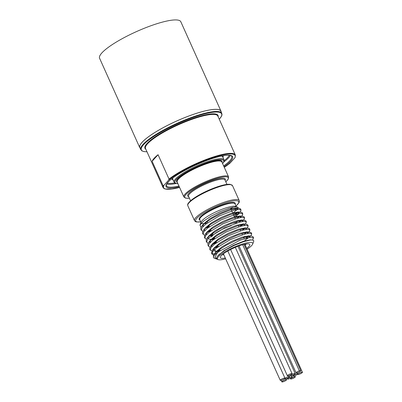 <?xml version="1.0" encoding="UTF-8"?>
<svg xmlns="http://www.w3.org/2000/svg" width="402" height="402" viewBox="0 0 402 402"><rect width="100%" height="100%" fill="white"/><g stroke="black" fill="none" stroke-linecap="round" stroke-linejoin="round"><path stroke-width="0.6" d="M217.186 259.23L214.954 257.31L217.02 253.24L218.457 251.783L239.778 240.306L249.295 237.446L253.536 237.878L252.582 239.999M213.522 255.154L212.03 254.144L212.738 251.597L216.417 248.009L230.004 239.828L244.692 234.105L249.597 233.24L251.752 233.904L250.813 236.004M249.949 236.783L244.949 240.28M220.05 250.481L217.407 251.019M216.577 251.149L214.633 251.35M212.919 251.356L210.241 250.17L210.955 247.622L214.633 244.034L228.215 235.853L242.908 230.13L247.808 229.266L249.964 229.929L249.029 232.034M248.16 232.813L247.32 233.507M218.261 246.511L215.623 247.044M209.955 247.205L208.457 246.195L209.171 243.647L212.849 240.059L226.432 231.879L241.12 226.16L246.019 225.291L248.18 225.954L247.24 228.06M246.371 228.838L245.537 229.532M216.477 242.537L213.839 243.074M208.166 243.23L206.673 242.22L207.382 239.672L211.06 236.085L224.648 227.904L239.331 222.185L244.235 221.316L246.396 221.979L245.456 224.085M244.587 224.864L243.753 225.557M214.693 238.562L212.05 239.1M211.221 239.23L209.271 239.431M206.382 239.255L204.884 238.245L205.598 235.698L209.276 232.11L222.859 223.929L237.547 218.211L242.451 217.346L244.607 218.01L243.667 220.11M242.803 220.889L241.964 221.582M212.437 234.693L210.266 235.125M204.598 235.281L203.095 234.276L203.809 231.723L207.492 228.135L221.075 219.959L235.763 214.236L240.662 213.372L242.818 214.035L241.883 216.135M241.014 216.919L240.175 217.608M211.12 230.612L208.477 231.15M202.809 231.311L201.312 230.301L202.025 227.753L205.703 224.165L219.286 215.985L233.974 210.261L238.878 209.397L241.034 210.06L240.507 211.638L234.235 216.437M209.331 226.638L206.693 227.175M201.035 227.311L199.95 225.1L203.618 221.085L211.025 216.191L220.316 211.552L229.246 208.206L235.688 206.874L237.441 207.045L238.145 207.779L237.547 209.166M202.769 226.839L203.477 224.03L209.638 218.874L219.452 213.392L229.462 209.362L236.12 208.05L237.21 209.558L233.185 212.764M217.407 256.285L223.929 250.657L233.748 245.18L243.753 241.15L250.411 239.843L252.129 239.954L250.356 240.024L243.3 241.768L234.311 245.356L225.562 249.949L219.145 254.486L217.407 256.285L216.547 257.943L217.608 259.411M215.16 254.486L215.311 252.883M214.216 254.104L215.974 251.853L222.13 246.692L231.949 241.21L241.959 237.18L248.622 235.868L251.481 236.049L244.642 237.275L235.477 240.682L225.743 245.521L217.789 250.717L214.216 254.104L213.552 255.099L213.502 257.275M249.652 236.135L249.712 237.376M219.015 251.361L216.758 251.557M216.221 251.557L213.527 248.903M251.21 233.441L251.22 232.728L249.707 232.075L244.883 232.743L236.25 235.637L226.432 240.195L217.799 245.411L212.432 250.124L214.196 247.873L220.361 242.707L230.185 237.225L240.195 233.2L246.848 231.894L247.928 233.406M244.511 236.451L243.522 237.105M217.226 247.386L214.432 247.582M211.698 246.707L211.743 244.929M210.653 246.145L212.417 243.888L218.582 238.728L228.406 233.25L238.411 229.225L245.059 227.924L247.913 228.1L244.888 228.376L236.939 230.708L227.205 234.914L218.035 240.069L210.653 246.145L209.613 248.652L210.13 249.511M246.084 228.19L246.14 229.431M215.437 243.411L213.191 243.607M209.909 242.733L210.623 239.924L216.784 234.763L226.597 229.286L236.607 225.256L243.265 223.949L246.119 224.125L244.632 224.175L237.507 225.914L228.019 229.703L218.472 234.713L211.171 239.828L208.864 242.18L207.894 243.903L207.929 245.019L208.342 245.537M244.295 224.215L244.351 225.457M213.653 239.436L211.402 239.632M210.864 239.632L210.487 239.617M208.125 238.758L208.166 236.989M207.07 238.21L208.834 235.959L214.99 230.798L224.808 225.316L234.818 221.281L241.481 219.974L244.336 220.15L237.904 221.261L228.828 224.572L219.065 229.366L210.97 234.567L207.07 238.21L206.512 239.019L206.141 241.044L206.558 241.567M242.506 220.241L242.567 221.482M211.869 235.461L209.613 235.657M206.337 234.788L206.387 233.009M244.064 217.547L244.079 216.834L242.562 216.181L238.1 216.763L229.587 219.547L219.773 224.045L211.025 229.256L205.291 234.225L207.055 231.974L213.221 226.808L223.05 221.331L233.054 217.301L239.708 216L240.783 217.507M210.08 231.492L207.829 231.683M204.553 230.813L204.598 229.029M242.275 213.568L242.069 212.573L240.768 212.206L238.059 212.427L230.261 214.643L220.557 218.778L211.301 223.909L204.739 228.894L203.507 230.251L205.271 227.994L211.437 222.834L221.261 217.356L231.261 213.331L237.914 212.025L238.743 213.894L235.582 216.577M208.296 227.517L206.045 227.713M233.592 215.01L237.868 212.462M240.491 209.598L240.507 208.884L238.974 208.231L237.753 208.256L230.793 209.874L221.371 213.578L211.774 218.552L204.311 223.693L201.719 226.286L200.799 227.844L200.784 229.125L201.196 229.642M204.337 230.336L205.02 230.316M236.833 218.407L239.652 216.437M203.507 230.251L202.457 232.622L202.985 233.617M206.125 234.311L206.809 234.291M238.617 222.381L241.436 220.407M205.291 234.225L204.357 237.074L204.774 237.592M207.914 238.285L208.593 238.265M240.401 226.356L243.225 224.381M245.853 221.522L245.863 220.809L244.336 220.15M209.698 242.255L210.377 242.235M242.185 230.331L245.009 228.356M247.637 225.492L247.652 224.778L246.119 224.125M211.482 246.23L212.166 246.21M243.974 234.301L247.27 231.944M249.421 229.467L249.119 228.406L247.913 228.1M213.271 250.205L213.949 250.185M245.758 238.28L248.582 236.306M212.432 250.124L211.497 252.969L214.176 254.154M215.055 254.18L215.487 254.17M252.994 237.416L253.009 236.703L251.481 236.049M225.653 258.813A19.326 3.995 -24.2 0 1 218.185 259.617A19.326 3.995 -24.2 0 1 222.829 253.18A19.326 3.995 -24.2 0 1 241.125 244.426A19.326 3.995 -24.2 0 1 252.647 244.13L253.712 241.507L253.702 240.542L252.129 239.954M218.457 251.783A22.266 4.603 155.8 0 0 213.583 257.607A22.266 4.603 155.8 0 0 214.442 258.29L216.618 259.059M252.647 244.13A19.326 3.995 -24.2 0 1 247.089 249.18M236.667 213.346A22.266 4.603 -24.2 0 1 235.291 214.367M209.236 226.421A22.266 4.603 -24.2 0 1 206.914 226.999M225.291 257.999A16.12 3.332 -24.2 0 1 220.412 256.923A16.12 3.332 -24.2 0 1 240.12 245.532A16.12 3.332 -24.2 0 1 249.155 244.004A16.12 3.332 -24.2 0 1 246.722 248.366M234.728 210.07A19.326 3.995 155.8 0 0 236.351 208.075M237.441 207.045L235.703 206.427A19.326 3.995 155.8 0 0 224.874 208.261A19.326 3.995 155.8 0 0 201.246 221.914L199.93 225.155M201.372 223.12A19.326 3.995 155.8 0 0 203.784 223.658M204.392 223.623A19.326 3.995 155.8 0 0 206.909 223.246M222.356 254.677A13.447 2.779 155.8 0 0 223.839 254.767M245.27 245.135A13.447 2.779 155.8 0 0 246.185 243.969M168.564 180.217L169.031 179.101L158.066 154.705A39.632 8.191 -24.2 0 0 152.112 161.277L163.076 185.674L163.905 185.357L168.564 180.217A39.185 8.095 155.8 0 1 211.623 158.087A39.185 8.095 155.8 0 1 234.803 157.896L229.899 163.272L224.296 167.363A39.185 8.095 155.8 0 0 230.14 163.036L229.316 163.358M235.27 156.785L234.803 157.896M146.981 151.775L143.876 151.584L141.7 150.775L139.851 147.64A44.441 9.181 -24.2 0 1 176.624 121.047A44.441 9.181 -24.2 0 1 220.919 111.208L222.04 114.66L221.618 116.057L219.281 119.288M152.112 161.277L158.066 154.705M213.467 232.783A13.447 2.779 155.8 0 0 212.839 233.703L211.482 237.054A16.12 3.332 -24.2 0 1 231.19 225.663M236.818 222.929A13.447 2.779 155.8 0 0 231.09 223.638M240.909 224.899A16.12 3.332 -24.2 0 1 240.13 226.437M214.628 238.421A16.12 3.332 -24.2 0 1 212.829 238.486M296.294 373.991A2.583 0.533 -24.2 0 1 297.842 373.825A2.583 0.533 -24.2 0 1 294.676 375.775A2.583 0.533 -24.2 0 1 293.128 375.94A2.583 0.533 -24.2 0 1 296.294 373.991M283.41 378.332A2.583 0.533 -24.2 0 1 284.958 378.166A2.583 0.533 -24.2 0 1 281.792 380.116A2.583 0.533 -24.2 0 1 280.244 380.282A2.583 0.533 -24.2 0 1 283.41 378.332M290.626 377.056A2.583 0.533 -24.2 0 1 292.174 376.89A2.583 0.533 -24.2 0 1 289.008 378.845A2.583 0.533 -24.2 0 1 287.46 379.011A2.583 0.533 -24.2 0 1 290.626 377.056M287.983 376.79A2.583 0.533 -24.2 0 1 289.525 376.624A2.583 0.533 -24.2 0 1 286.365 378.573A2.583 0.533 -24.2 0 1 284.817 378.739A2.583 0.533 -24.2 0 1 287.983 376.79M293.651 373.719A2.583 0.533 -24.2 0 1 295.199 373.553A2.583 0.533 -24.2 0 1 292.033 375.508A2.583 0.533 -24.2 0 1 290.485 375.674A2.583 0.533 -24.2 0 1 293.651 373.719M290.525 373.825A2.583 0.533 -24.2 0 1 292.068 373.659A2.583 0.533 -24.2 0 1 288.907 375.609A2.583 0.533 -24.2 0 1 287.36 375.775A2.583 0.533 -24.2 0 1 290.525 373.825M300.751 370.664A2.583 0.533 -24.2 0 1 300.796 370.719A2.583 0.533 -24.2 0 1 298.661 372.262A2.583 0.533 -24.2 0 1 296.088 372.835A2.583 0.533 -24.2 0 1 299.359 370.85L300.751 370.664L244.004 244.401L300.751 370.664L299.359 370.85L242.682 244.743L299.359 370.85A2.583 0.533 -24.2 0 1 300.751 370.664M301.661 373.086A2.583 0.533 -24.2 0 1 299.209 374.247A2.583 0.533 -24.2 0 1 297.701 374.398A2.583 0.533 -24.2 0 1 299.797 372.87A2.583 0.533 -24.2 0 1 302.404 372.267L301.661 373.086L302.404 372.267L244.853 244.21L302.404 372.267A2.583 0.533 -24.2 0 1 302.415 372.282A2.583 0.533 -24.2 0 1 301.661 373.086M292.239 378.704A2.583 0.533 -24.2 0 1 290.586 378.905A2.583 0.533 -24.2 0 1 292.721 377.357A2.583 0.533 -24.2 0 1 295.299 376.79A2.583 0.533 -24.2 0 1 294.375 377.699L292.239 378.704L294.375 377.699A2.583 0.533 -24.2 0 1 292.239 378.704M281.908 381.9A2.583 0.533 -24.2 0 1 281.857 381.845A2.583 0.533 -24.2 0 1 283.993 380.302A2.583 0.533 -24.2 0 1 286.571 379.729A2.583 0.533 -24.2 0 1 283.299 381.714L281.908 381.9L283.299 381.714A2.583 0.533 -24.2 0 1 281.908 381.9M140.092 148.172A44.527 9.201 -24.2 0 1 139.77 147.675L99.585 58.265A44.527 9.201 -24.2 0 1 154.147 24.622A44.527 9.201 -24.2 0 1 180.82 21.758L220.999 111.168A44.527 9.201 -24.2 0 1 221.16 111.736M139.77 147.675A44.527 9.201 -24.2 0 1 194.332 114.037A44.527 9.201 -24.2 0 1 220.999 111.168M179.292 186.759A36.471 7.537 -24.2 0 1 169.981 180.237A36.471 7.537 -24.2 0 1 210.774 159.021A36.471 7.537 -24.2 0 1 223.989 166.674M223.643 165.905A35.803 7.397 155.8 0 0 231.738 156.353C231.175 156.011 232.451 156.172 229.989 155.403C226.381 154.8 219.959 156.021 210.718 159.061C199.392 162.971 188.88 167.85 179.181 173.694C174.342 176.679 170.8 179.337 168.549 181.664C166.845 183.407 166.137 184.754 166.428 185.704A35.803 7.397 155.8 0 0 178.95 185.995M167.267 183.176A35.135 7.261 155.8 0 0 174.654 182.905M224.185 160.644A35.135 7.261 155.8 0 0 229.291 155.303M230.266 155.463A35.803 7.397 -24.2 0 1 223.803 161.996M175.915 183.518A35.803 7.397 -24.2 0 1 166.74 184.01M225.798 181.804A23.834 4.925 155.8 0 0 219.251 177.719A23.834 4.925 155.8 0 0 190.699 190.553A23.834 4.925 155.8 0 0 189.407 198.156M228.577 176.885L221.879 161.981A24.502 5.06 155.8 0 0 207.206 163.559A24.502 5.06 155.8 0 0 177.187 182.066L183.88 196.97A24.502 5.06 -24.2 0 1 213.904 178.458A24.502 5.06 -24.2 0 1 228.577 176.885L228.316 179.006L225.813 181.845M188.744 196.678A20.618 4.261 -24.2 0 1 204.749 183.639A20.618 4.261 -24.2 0 1 225.135 180.327M226.964 184.397L224.959 179.94A19.949 4.12 155.8 0 0 213.01 181.227A19.949 4.12 155.8 0 0 188.568 196.297L190.573 200.749M173.026 177.83A27.341 5.648 155.8 0 0 172.86 179.377L174.146 182.237A27.341 5.648 -24.2 0 1 207.648 161.584A27.341 5.648 -24.2 0 1 224.025 159.825L224.155 160.996L223.778 162.051L222.628 163.644M224.025 159.825L222.738 156.961A27.341 5.648 155.8 0 0 221.472 156.056M222.879 155.785A28.009 5.789 -24.2 0 1 222.984 157.514M173.106 179.925A28.009 5.789 -24.2 0 1 171.885 178.704M222.592 163.569A26.673 5.512 155.8 0 0 207.708 162.408A26.673 5.512 155.8 0 0 180.83 175.604A26.673 5.512 155.8 0 0 177.9 183.659M188.091 204.07A23.834 4.925 -24.2 0 1 217.351 186.835M217.829 187.201A24.502 5.06 155.8 0 0 187.809 205.713C187.885 204.246 186.468 204.744 191.05 200.342C197.658 195.211 206.442 190.699 217.407 186.799C222.085 185.232 225.808 184.382 228.582 184.257L230.15 184.307L232.507 185.623A24.502 5.06 155.8 0 0 217.829 187.201M200.759 221.894L196.387 221.939L195.342 221.532L194.508 220.613A24.502 5.06 -24.2 0 1 224.527 202.105A24.502 5.06 -24.2 0 1 239.2 200.528L239.336 201.759L238.959 202.799L236.009 206.05M235.989 206A23.607 4.879 155.8 0 0 224.607 203.206A23.607 4.879 155.8 0 0 199.457 215.899A23.607 4.879 155.8 0 0 200.734 221.844M169.031 179.101A39.632 8.191 -24.2 0 1 211.588 157.534A39.632 8.191 -24.2 0 1 235.321 154.986L235.22 157.257M140.78 149.705A44.441 9.181 -24.2 0 1 195.231 116.133A44.441 9.181 -24.2 0 1 221.849 113.274M219.261 119.243A43.994 9.09 155.8 0 0 195.272 116.686A43.994 9.09 155.8 0 0 150.383 138.846A43.994 9.09 155.8 0 0 146.961 151.735M235.321 154.986L217.819 116.037A39.632 8.191 155.8 0 0 194.086 118.59A39.632 8.191 155.8 0 0 145.524 148.529L163.026 187.473A39.632 8.191 -24.2 0 1 163.076 185.674M145.851 149.258A40.074 8.281 -24.2 0 1 156.961 135.625A40.074 8.281 -24.2 0 1 194.045 118.037A40.074 8.281 -24.2 0 1 218.145 116.766M177.403 182.553A24.944 5.156 -24.2 0 1 183.744 174.172A24.944 5.156 -24.2 0 1 207.166 163.006A24.944 5.156 -24.2 0 1 222.095 162.468M236.27 206.633L235.019 203.839A19.326 3.995 155.8 0 0 223.442 205.085A19.326 3.995 155.8 0 0 199.764 219.683L201.015 222.477M230.833 208.864A19.326 3.995 155.8 0 0 232.884 207.266M199.94 220.075A19.768 4.085 -24.2 0 1 204.688 213.487A19.768 4.085 -24.2 0 1 223.406 204.533A19.768 4.085 -24.2 0 1 235.195 204.231M232.311 207.387A19.768 4.085 -24.2 0 1 230.708 208.583M163.905 185.357A39.185 8.095 155.8 0 0 179.599 187.432M240.507 211.638L240.1 212.166M246.848 231.894L249.707 232.075M210.623 239.924L208.864 242.18M239.708 216L242.562 216.181M237.914 212.025L240.768 212.206M203.477 224.03L201.719 226.286M236.12 208.05L238.974 208.231M218.185 259.617L217.557 259.396M253.516 237.833L253.009 236.703M251.752 233.904L251.22 232.728M249.964 229.929L249.436 228.753M248.18 225.954L247.652 224.778M246.371 221.939L245.863 220.809M244.607 218.01L244.079 216.834M242.823 214.035L242.29 212.859M241.034 210.06L240.507 208.884M213.583 257.607L213.286 256.943M212.03 254.144L211.502 252.969M210.221 250.124L209.713 248.994M208.432 246.145L207.929 245.019M206.668 242.22L206.141 241.049M204.884 238.245L204.357 237.074M203.075 234.22L202.568 233.1M201.296 230.261L200.784 229.125M183.88 196.97L185.639 198.186L189.422 198.201M177.935 183.734L175.996 183.538L174.94 183.116L174.146 182.237M230.698 208.568L232.261 207.402M187.809 205.713L194.508 220.613M232.507 185.623L239.2 200.528M244.255 238.728L243.728 237.557M242.466 234.758L241.939 233.582M240.682 230.783L240.155 229.607M238.894 226.808L238.366 225.633M237.11 222.834L236.582 221.658L237.11 222.834M235.326 218.859L234.798 217.688L235.326 218.859M234.436 216.889L233.009 213.713L234.436 216.889M232.652 212.914L231.225 209.738L232.652 212.914M220.09 250.577L219.562 249.401M218.306 246.602L217.778 245.426M216.517 242.627L215.99 241.451M214.733 238.652L214.206 237.481M212.683 234.095L212.417 233.507L212.683 234.095M211.161 230.708L210.633 229.532L211.161 230.708M209.377 226.733L208.849 225.557L209.377 226.733M207.588 222.758L207.06 221.582L207.588 222.758M163.026 187.473L163.875 188.458L165.096 189.005L171.91 189.056L179.604 187.448M297.842 373.825L297.359 372.754M293.128 375.94L292.802 375.212M284.958 378.166L227.818 251.029M280.244 380.282L223.422 253.843M292.174 376.89L291.606 375.639M287.46 379.011L287.134 378.282M289.525 376.624L289.048 375.558M295.199 373.553L237.999 246.29M290.485 375.674L290.214 375.071M292.068 373.659L235.311 247.366M287.36 375.775L230.622 249.536M300.796 370.719L244.024 244.391M296.088 372.835L239.044 245.908M295.299 376.79L294.822 375.724M290.586 378.905L290.319 378.307M286.571 379.729L286.088 378.664M281.857 381.845L281.164 380.297M244.853 244.21L302.415 372.282"/></g></svg>
